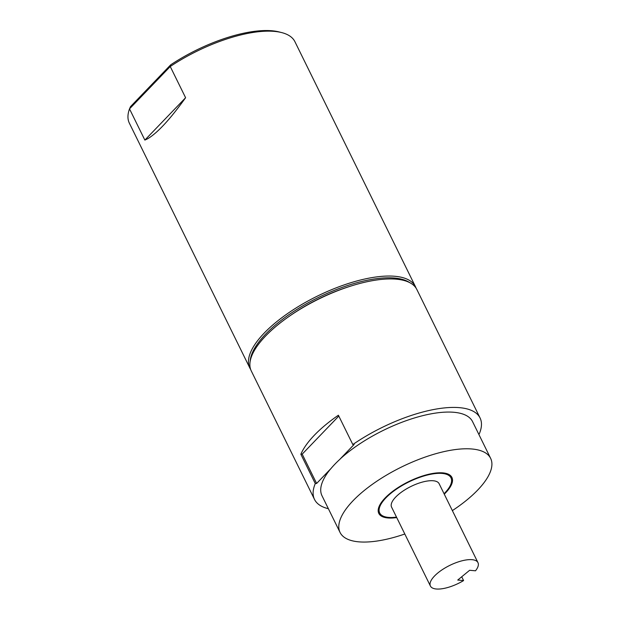 <?xml version="1.0" encoding="UTF-8"?>
<svg xmlns="http://www.w3.org/2000/svg" width="620" height="620" viewBox="0 0 620 620"><rect width="100%" height="100%" fill="white"/><g stroke="black" fill="none" stroke-linecap="round" stroke-linejoin="round"><path stroke-width="0.93" d="M478.594 433.892L479.291 433.837A92.256 34.736 153.8 0 0 480.066 417.973L416.841 289.486A92.256 34.736 153.8 0 0 352.362 285.595A92.256 34.736 153.8 0 0 265.608 336.017A92.256 34.736 153.8 0 0 251.286 370.954L314.51 499.433A92.256 34.736 153.8 0 0 328.375 508.702M480.066 417.973A92.256 34.736 153.8 0 0 352.819 444.54L338.388 415.222A92.256 34.736 153.8 0 0 314.402 435.178A92.256 34.736 153.8 0 0 300.863 454.251L315.286 483.569L316.619 483.461L302.196 454.142L300.863 454.251M452.36 510.609A83.909 31.589 153.8 0 0 477.617 490.141A83.909 31.589 153.8 0 0 490.637 458.366L472.579 421.654A83.909 31.589 153.8 0 0 417.927 416.942A83.909 31.589 153.8 0 0 340.178 458.963L340.202 459.017A83.909 31.589 153.8 0 0 335.048 464.024A83.909 31.589 153.8 0 0 330.623 468.976L330.599 468.921A83.909 31.589 153.8 0 0 321.997 495.752L340.062 532.456A83.909 31.589 153.8 0 0 404.814 534.006M490.637 458.366A83.909 31.589 153.8 0 0 431.993 454.832A83.909 31.589 153.8 0 0 353.09 500.689A83.909 31.589 153.8 0 0 340.062 532.456M444.269 494.171A40.742 15.337 153.8 0 0 445.579 492.854A40.742 15.337 153.8 0 0 451.903 477.423A40.742 15.337 153.8 0 0 423.429 475.711A40.742 15.337 153.8 0 0 385.121 497.976A40.742 15.337 153.8 0 0 378.797 513.399A40.742 15.337 153.8 0 0 396.722 517.568M352.819 444.54L354.152 444.432L340.178 458.963M315.286 483.569A92.256 34.736 153.8 0 0 314.51 499.433M330.599 468.921L316.619 483.461M302.196 454.142L338.807 416.067M409.874 282.712A90.977 34.247 153.8 0 0 328.181 292.95A90.977 34.247 153.8 0 0 253.2 350.943A90.977 34.247 153.8 0 0 250.17 361.297M416.043 288.083A92.256 34.736 153.8 0 0 415.416 286.587A92.256 34.736 153.8 0 0 336.381 287.765A92.256 34.736 153.8 0 0 251.549 350.192A92.256 34.736 153.8 0 0 249.86 368.048A92.256 34.736 153.8 0 0 250.666 369.458M185.597 97.72C170.066 119.381 157.379 133.083 147.544 138.818L144.863 140.081L185.597 97.72L170.244 66.518L129.51 108.88L144.863 140.081M415.416 286.587L294.919 41.695A92.256 34.736 153.8 0 0 281.542 32.55A92.256 34.736 153.8 0 0 170.244 66.518L170.717 64.813L130.502 106.64L129.51 108.88A92.256 34.736 153.8 0 0 129.363 123.163L249.86 368.048M350.067 286.316A87.219 32.837 153.8 0 0 289.517 316.115M281.542 32.55L278.977 31.907A90.047 33.899 153.8 0 0 170.717 64.813M463.589 580.576L457.731 580.057L469.642 570.284L475.501 570.803A26.497 9.974 153.8 0 0 477.966 562.642A26.497 9.974 153.8 0 0 472.06 559.682A26.497 9.974 153.8 0 0 443.432 568.943A26.497 9.974 153.8 0 0 430.412 586.039A26.497 9.974 153.8 0 0 436.317 589A26.497 9.974 153.8 0 0 463.589 580.576L461.722 576.786M477.966 562.642L439.131 483.716A26.497 9.974 153.8 0 0 433.225 480.756A26.497 9.974 153.8 0 0 404.596 490.017A26.497 9.974 153.8 0 0 391.577 507.114L430.412 586.039M444.052 493.721A39.75 14.965 153.8 0 0 451.011 477.865A39.75 14.965 153.8 0 0 442.161 473.424A39.75 14.965 153.8 0 0 399.21 487.32A39.75 14.965 153.8 0 0 379.688 512.965A39.75 14.965 153.8 0 0 388.546 517.406A39.75 14.965 153.8 0 0 396.498 517.119M451.011 477.865L449.531 474.843M379.688 512.965L378.2 509.942"/></g></svg>
